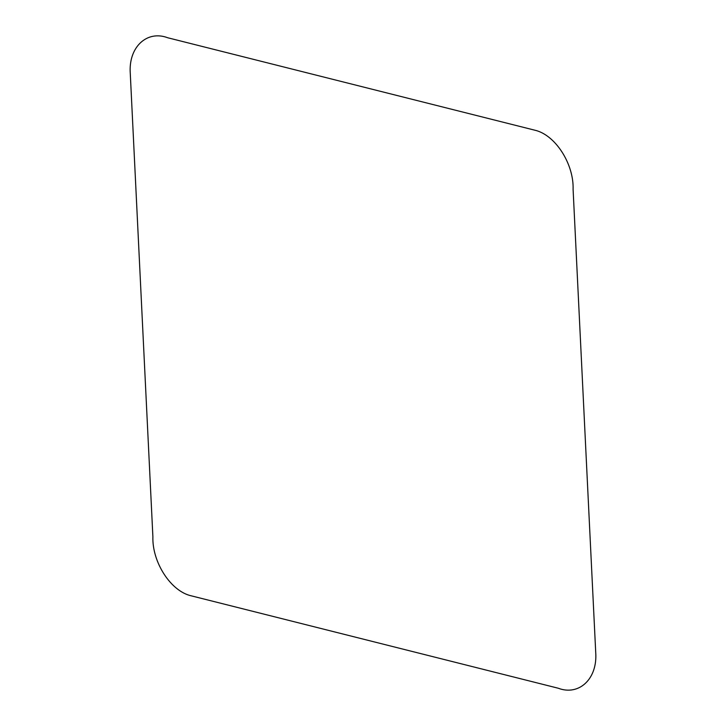 <?xml version="1.0" encoding="UTF-8"?>
<svg xmlns="http://www.w3.org/2000/svg" width="726" height="726" viewBox="0 0 726 726"><rect width="100%" height="100%" fill="white"/><g stroke="black" fill="none" stroke-linecap="round" stroke-linejoin="round"><path stroke-width="1.09" d="M130.281 73.562L152.887 536.659C152.015 562.087 170.764 591.508 191.591 595.91L558.267 688.239C578.958 696.116 597.67 678.964 595.719 652.447L573.095 189.341C573.967 163.913 555.218 134.491 534.39 130.09L167.715 37.761C147.042 29.884 128.266 47.027 130.281 73.562"/></g></svg>
